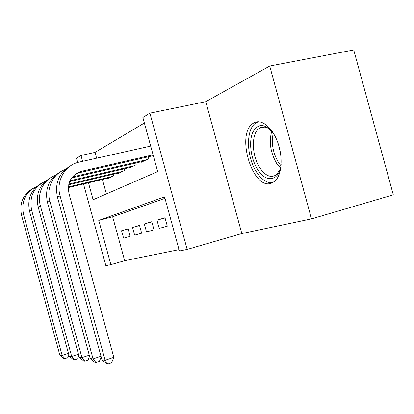 <?xml version="1.0" encoding="UTF-8"?>
<svg xmlns="http://www.w3.org/2000/svg" width="414" height="414" viewBox="0 0 414 414"><rect width="100%" height="100%" fill="white"/><g stroke="black" fill="none" stroke-linecap="round" stroke-linejoin="round"><path stroke-width="0.62" d="M254.589 122.518L253.083 123.367C235.587 133.976 252.499 190.207 271.201 183.293L274.803 181.239C281.623 175.407 283.238 158.07 277.98 143.053C272.8 127.988 262.109 118.958 254.589 122.518M88.461 182.786L93.103 199.745L157.677 171.608L142.866 117.472L149.889 113.157L187.169 249.435L179.391 250.987L164.586 196.867L98.755 220.398L110.869 264.644L105.86 265.643L83.499 183.961M205.763 101.684L241.828 233.563L311.499 218.882L393.3 194.839L353.732 49.959L269.726 66.028L205.763 101.684L149.889 113.157M77.625 162.521L76.461 158.267L80.989 155.488L82.593 161.356M144.377 122.999L95.023 152.388L80.989 155.488M311.499 218.882L269.726 66.028M159.219 228.409L167.318 226.189L165.01 217.748L156.963 220.155L159.219 228.409M146.494 231.897L154.018 229.837L151.793 221.702L144.32 223.938L146.494 231.897M134.653 235.142L141.655 233.222L139.513 225.376L132.547 227.462L134.653 235.142M95.023 152.388L96.617 158.21M102.434 179.474L106.398 193.954M107.221 178.336L107.335 178.755L113.545 175.743L113.146 174.294M117.705 173.223L117.824 173.668L124.479 170.444L124.05 168.881M128.94 167.737L129.07 168.219L136.211 164.762L135.751 163.064M141.008 161.848L141.148 162.371L148.838 158.645L148.336 156.802M164.984 198.316L112.649 216.791L124.666 260.691L179.029 249.652M123.595 238.174L130.141 236.378L128.066 228.802L121.566 230.748L123.595 238.174M241.828 233.563L187.169 249.435M124.666 260.691L110.869 264.644M112.649 216.791L98.755 220.398M128.117 228.983L121.566 230.748M139.565 225.573L132.547 227.462M151.85 221.914L144.32 223.938M165.072 217.981L156.963 220.155M109.12 177.885L68.341 187.558M111.708 176.633L68.388 186.89M68.915 355.031L67.906 357.608L64.853 358.622L63.932 358.503L59.839 355.088L21.575 215.389C19.158 203.559 22.894 194.585 32.773 188.479M59.839 355.088L62.126 355.347L23.515 214.405C21.031 201.297 25.539 191.905 37.037 186.228M64.853 358.622L62.126 355.347L68.434 353.277M281.116 164.503C279.341 181.451 265.881 183.376 257.565 169.378C250.848 158.831 248.571 141.898 252.716 132.413C258.186 122.689 265.26 123.258 273.944 134.126M270.927 130.291C266.647 126.663 262.75 126.011 259.231 128.335C251.112 133.51 251.598 155.441 259.785 167.727C265.503 176.085 271.113 178.372 276.624 174.573L280.143 169.29M280.397 152.476L278.679 145.21M258.336 121.726L255.831 122.958C245.683 129.308 246.289 156.544 256.411 171.846C261.534 179.702 266.989 183.304 272.779 182.646M119.739 172.742L68.693 184.773M122.508 171.401L68.859 184.023M78.857 355.626L77.615 358.778L74.468 359.828L73.475 359.704L69.221 356.159L29.56 211.342C27.05 199.051 30.91 189.762 41.131 183.469M69.221 356.159L71.679 356.438L31.645 210.281C29.068 196.614 33.757 186.874 45.721 181.063M74.468 359.828L71.679 356.438L78.463 354.193M131.119 167.225L69.63 181.617M134.095 165.786L70.002 180.758M89.579 356.231L88.068 360.03L84.818 361.122L83.752 360.987L79.317 357.308L38.15 206.984C35.542 194.202 39.532 184.572 50.125 178.082M79.317 357.308L81.962 357.613L40.396 205.846C36.768 193.4 43.553 179.619 55.083 175.5M84.818 361.122L81.962 357.613L89.284 355.171M143.358 161.3L71.617 177.963M146.561 159.747L72.403 176.938M101.166 356.847L99.35 361.386L95.991 362.524L94.837 362.379L90.211 358.55L47.419 202.286C44.707 188.97 48.836 178.962 59.823 172.271M90.211 358.55L93.072 358.876L49.851 201.054C46.052 188.028 53.168 173.657 65.189 169.497M95.991 362.524L93.072 358.876L100.995 356.211M153.082 154.826L81.625 171.251C71.275 174.791 67.073 182.279 69.019 193.711L113.809 357.298L111.557 362.855L108.09 364.041L106.838 363.885L102.004 359.895L105.104 360.252L60.087 195.858C55.714 181.058 65.014 164.927 79.126 162.133L150.691 146.075M153.309 155.654L78.805 172.819L75.814 173.808M102.004 359.895L57.453 197.199C54.622 183.298 58.907 172.897 70.313 165.983M108.09 364.041L105.104 360.252L113.809 357.298M21.575 215.389L23.515 214.405M280.464 168.1L276.681 163.452C270.461 152.673 268.815 141.924 271.75 131.207M273.23 133.101C271.144 143.197 272.909 153.014 278.519 162.542L280.94 165.745M29.56 211.342L31.645 210.281M38.15 206.984L40.396 205.846M47.419 202.286L49.851 201.054M78.805 172.819L81.625 171.251M57.453 197.199L60.087 195.858M264.794 127.067L259.231 128.335"/></g></svg>
